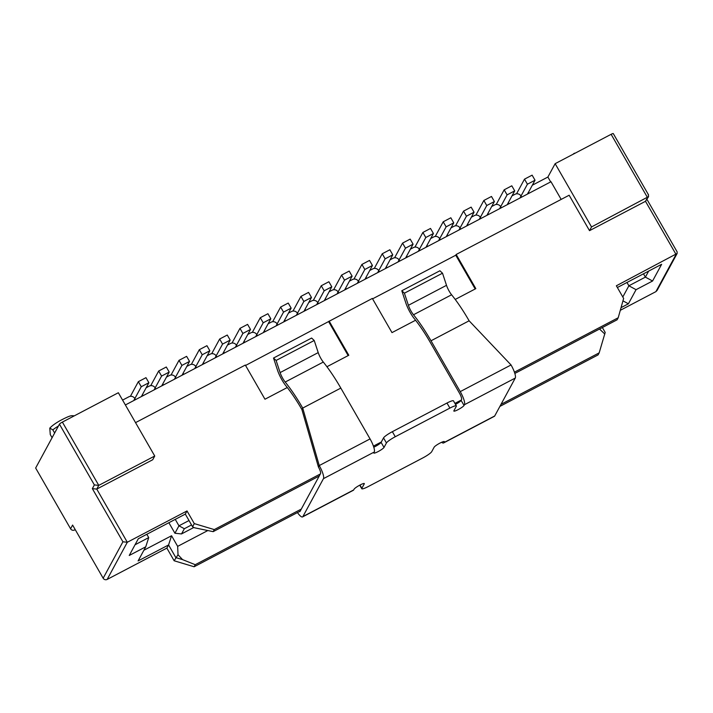 <?xml version="1.0" encoding="UTF-8"?>
<svg xmlns="http://www.w3.org/2000/svg" width="713" height="713" viewBox="0 0 713 713"><rect width="100%" height="100%" fill="white"/><g stroke="black" fill="none" stroke-linecap="round" stroke-linejoin="round"><path stroke-width="1.07" d="M75.23 529.643L74.58 529.982A2.959 2.834 28.5 0 1 70.587 528.779L35.65 468.031L59.437 424.173A2.959 0.455 -29.9 0 1 62.379 422.096L118.349 392.738L154.739 456.026L152.725 459.742L96.754 489.091L98.768 485.375L154.739 456.026M122.583 400.1L128.884 396.793A4.43 4.251 -151.5 0 1 134.855 398.549M620.301 310.307L655.907 291.635L657.11 290.396L677.136 253.463L616.362 285.779L623.634 298.435L618.216 317.748L514.421 372.186M648.188 194.471L648.589 196.592L645.497 201.307L589.517 230.664L569.143 195.228L456.177 254.47L475.821 288.64L455.224 299.442M245.548 365.466L372.338 298.435L391.99 332.614L415.572 320.244M329.148 321.091L348.8 355.261L326.937 366.732M287.277 387.524L264.969 399.227L245.317 365.056L135.541 422.631M174.141 560.766L178.009 554.732L182.564 559.616L195.237 564.705L194.123 566.764L174.141 560.766L166.86 548.11L107.164 579.419A2.959 2.834 28.5 0 1 103.162 578.225L122.921 541.8L127.315 542.254L187.02 510.945L194.292 523.6L214.274 529.59L213.16 531.648L319.228 476.026M461.338 400.02L454.921 403.389M381.312 441.989L373.425 446.133M320.342 473.967L214.274 529.59M475.188 288.979L455.767 255.218L456.177 254.47M455.767 255.218L372.569 298.845M125.381 404.957L550.997 181.735L561.167 199.408M613.26 133.723A2.959 0.455 150.1 0 0 613.278 133.581A2.959 0.455 150.1 0 0 611.121 134.311L555.142 163.669L547.887 177.047L532.326 185.211M194.123 566.764L300.182 511.132M499.893 406.401L598.055 354.922L599.17 352.864L501.016 404.342M103.162 578.225L72.601 525.062L70.587 528.779M555.142 163.669L591.532 226.948L589.517 230.664M547.887 177.047L550.686 181.904M514.831 373.443L617.101 319.807L618.216 317.748M213.16 531.648L194.444 527.763L192.581 526.755L194.292 523.6M182.564 559.616L175.853 557.611L168.58 544.955L138.09 560.935L145.746 546.818L129.24 555.472L138.304 538.752L185.309 514.1L192.581 526.755M195.237 564.705L301.305 509.082M143.892 550.249L171.557 535.739L177.662 546.363L207.831 530.543M622.805 296.982L628.875 285.788L645.39 277.125L648.661 271.1M626.968 282.473L628.875 285.788L636.058 289.674L628.403 303.8L621.05 307.651M643.482 273.81L645.39 277.125L652.573 281.011L636.058 289.674M54.634 433.023L52.815 429.859L49.785 428.121L50.267 434.556L52.085 437.72M191.539 524.946L184.346 528.725L181.521 533.93L174.926 533.244L168.874 522.718M648.589 196.592L591.532 226.948M135.033 544.777L148.723 537.602L145.746 546.818M146.816 534.287L148.723 537.602M174.926 533.244L178.954 525.811L175.255 519.376M184.346 528.725L178.954 525.811L189.007 520.535M142.475 394.556A4.43 4.251 28.5 0 0 142.493 394.592L143.108 395.653M155.202 387.934L155.808 388.995M155.176 387.89A4.43 4.251 28.5 0 0 149.204 386.134L146.174 387.72M162.796 383.897A4.43 4.251 28.5 0 0 162.822 383.933L163.429 384.993M175.523 377.275L176.129 378.336M175.496 377.23A4.43 4.251 28.5 0 0 169.525 375.475L166.503 377.061M183.116 373.238A4.43 4.251 28.5 0 0 183.143 373.273L183.758 374.343M195.843 366.616L196.458 367.676M195.825 366.571A4.43 4.251 28.5 0 0 189.854 364.815L186.824 366.402M203.446 362.578A4.43 4.251 28.5 0 0 203.463 362.623L204.078 363.683M216.173 355.956L216.779 357.017M216.146 355.912A4.43 4.251 28.5 0 0 210.175 354.156L207.144 355.742M223.766 351.919A4.43 4.251 28.5 0 0 223.793 351.964L224.399 353.024M236.493 345.297L237.108 346.358M236.466 345.261A4.43 4.251 28.5 0 0 230.504 343.497L227.474 345.083M244.096 341.26A4.43 4.251 28.5 0 0 244.113 341.304L244.728 342.365M247.794 334.433L250.824 332.837A4.43 4.251 28.5 0 1 256.796 334.602L257.429 335.698M264.416 330.6A4.43 4.251 28.5 0 0 264.443 330.645L265.049 331.705M277.143 323.978L277.749 325.039M277.116 323.943A4.43 4.251 28.5 0 0 271.145 322.178L268.124 323.773M284.737 319.941A4.43 4.251 28.5 0 0 284.763 319.985L285.369 321.046M297.464 313.319L298.079 314.38M297.446 313.283A4.43 4.251 28.5 0 0 291.474 311.528L288.444 313.114M305.066 309.282A4.43 4.251 28.5 0 0 305.084 309.326L305.699 310.387M317.793 302.66L318.399 303.72M317.766 302.624A4.43 4.251 28.5 0 0 311.795 300.868L308.765 302.455M325.386 298.622A4.43 4.251 28.5 0 0 325.413 298.667L326.019 299.727M338.114 292L338.72 293.07M338.087 291.965A4.43 4.251 28.5 0 0 332.115 290.209L329.094 291.795M345.707 287.963A4.43 4.251 28.5 0 0 345.734 288.007L346.349 289.068M358.434 281.35L359.049 282.41M358.416 281.305A4.43 4.251 28.5 0 0 352.445 279.549L349.415 281.136M366.036 277.304A4.43 4.251 28.5 0 0 366.054 277.348L366.669 278.409M378.763 270.69L379.369 271.751M378.737 270.646A4.43 4.251 28.5 0 0 372.765 268.89L369.735 270.477M386.357 266.644A4.43 4.251 28.5 0 0 386.384 266.689L386.99 267.749M399.084 260.031L399.699 261.092M399.057 259.987A4.43 4.251 28.5 0 0 393.095 258.231L390.064 259.817M406.686 255.994A4.43 4.251 28.5 0 0 406.704 256.029L407.319 257.09M419.404 249.372L420.019 250.432M419.387 249.327A4.43 4.251 28.5 0 0 413.415 247.571L410.385 249.158M427.007 245.334A4.43 4.251 28.5 0 0 427.034 245.37L427.64 246.431M439.734 238.712L440.34 239.773M439.707 238.668A4.43 4.251 28.5 0 0 433.736 236.912L430.714 238.499M447.327 234.675A4.43 4.251 28.5 0 0 447.354 234.711L447.96 235.771M460.054 228.053L460.669 229.114M460.037 228.008A4.43 4.251 28.5 0 0 454.065 226.253L451.035 227.839M467.657 224.016A4.43 4.251 28.5 0 0 467.675 224.051L468.289 225.112M480.384 217.394L480.99 218.454M480.357 217.349A4.43 4.251 28.5 0 0 474.386 215.593L471.355 217.18M487.977 213.356A4.43 4.251 28.5 0 0 488.004 213.392L488.61 214.461M500.704 206.734L501.31 207.795M500.678 206.69A4.43 4.251 28.5 0 0 494.706 204.934L491.685 206.52M508.298 202.697A4.43 4.251 28.5 0 0 508.324 202.742L508.939 203.802M521.025 196.075L521.64 197.136M521.007 196.03A4.43 4.251 28.5 0 0 515.036 194.275L512.005 195.861M181.521 533.93L193.865 527.451M574.58 153.17L573.555 153.758M171.557 535.739L168.58 544.955L166.86 548.11M187.02 510.945L185.309 514.1M602.369 327.534L605.194 332.445L599.17 352.864M617.36 287.517L661.646 264.291L652.573 281.011M622.957 300.85L628.403 303.8M604.838 334.058L599.508 329.032M178.009 554.732L177.662 546.363M527.433 194.096L528.476 192.171L529.091 193.232M134.873 398.594L135.488 399.654M328.746 321.83L348.167 355.6M62.379 422.096L98.768 485.375L94.366 484.92L92.351 488.637L96.754 489.091L127.315 542.254L107.164 579.419M677.136 253.463L677.118 251.823L647.021 199.48M130.399 396.33L138.349 381.669L141.263 386.731L148.883 382.729L141.388 396.562M133.768 400.554L141.263 386.731M138.349 381.669L145.969 377.667L148.883 382.729M441.623 442.274A11.818 2.843 -117.7 0 0 443.557 442.969L494.367 416.321A11.818 2.843 -117.7 0 0 494.706 415.982L515.258 378.068A11.818 2.843 -117.7 0 0 511.052 364.967L469.118 320.797L431.009 340.787L460.241 391.615A11.818 2.843 62.3 0 1 464.448 404.717L464.047 405.456A5.909 0.918 -29.9 0 1 458.789 409.271A5.909 0.918 -29.9 0 1 453.842 411.071A5.909 0.918 -29.9 0 1 453.887 410.786L456.302 406.33A8.868 1.373 150.1 0 0 456.373 405.902A8.868 1.373 150.1 0 0 449.894 408.094L395.269 436.739A8.868 1.373 150.1 0 0 386.437 442.969L384.022 447.425A5.909 0.918 150.1 0 1 378.763 451.24A5.909 0.918 150.1 0 1 373.817 453.04A5.909 0.918 150.1 0 1 373.862 452.755L374.263 452.015L323.452 478.655L302.891 516.568A11.818 2.843 62.3 0 1 302.562 516.916A11.818 2.843 62.3 0 1 297.455 512.567M302.562 516.916L353.372 490.268A11.818 2.843 -117.7 0 0 353.701 489.92L354.111 489.18A5.909 0.918 -29.9 0 1 359.37 485.366A5.909 0.918 -29.9 0 1 364.316 483.566A5.909 0.918 -29.9 0 1 364.272 483.851L361.847 488.307A8.868 1.373 150.1 0 0 361.785 488.735A8.868 1.373 150.1 0 0 368.264 486.542L422.88 457.898A8.868 1.373 150.1 0 0 431.713 451.668L434.137 447.211A5.909 0.918 150.1 0 1 439.395 443.397A5.909 0.918 150.1 0 1 444.342 441.597A5.909 0.918 150.1 0 1 444.297 441.882L443.896 442.621A11.818 2.843 -117.7 0 1 443.557 442.969M456.373 405.902L453.459 400.84A8.868 1.373 150.1 0 0 446.98 403.032L392.364 431.677A8.868 1.373 150.1 0 0 383.532 437.907L381.107 442.363L384.022 447.425M455.509 404.405A5.909 0.918 150.1 0 0 461.133 400.394L464.047 405.456M469.118 320.797A64.616 15.552 -117.7 0 0 451.596 294.772A8.868 2.13 -117.7 0 1 446.507 285.325L442.515 273.195L439.912 270.762L401.811 290.752L405.804 302.873A14.777 3.556 -117.7 0 0 414.289 318.631A58.707 14.126 62.3 0 1 430.206 342.276L459.43 393.104A5.909 1.426 -117.7 0 1 461.543 399.654L461.133 400.394M323.452 478.655A11.818 2.843 62.3 0 0 319.246 465.562L302.722 408.068A64.616 15.552 -117.7 0 0 285.2 382.043L323.301 362.061A64.616 15.552 62.3 0 1 340.823 388.086L370.056 438.914L319.246 465.562L318.435 467.051A5.909 1.426 -117.7 0 1 320.547 473.592L299.986 511.506A5.909 1.426 62.3 0 1 299.816 511.684A5.909 1.426 62.3 0 1 299.273 511.613M373.79 447.22A5.909 0.918 150.1 0 0 381.107 442.363M273.516 358.033L311.626 338.051L314.219 340.484L276.109 360.466L273.516 358.033L277.509 370.163A14.777 3.556 -117.7 0 0 285.993 385.911A58.707 14.126 -117.7 0 1 301.911 409.556L318.435 467.051M323.301 362.061A8.868 2.13 62.3 0 1 318.212 352.605L280.111 372.596A8.868 2.13 -117.7 0 0 285.2 382.043M280.111 372.596L276.109 360.466M314.219 340.484L318.212 352.605M401.811 290.752L404.405 293.186L408.397 305.307A8.868 2.13 -117.7 0 0 413.495 314.763A64.616 15.552 -117.7 0 1 431.009 340.787M442.515 273.195L404.405 293.186M370.056 438.914A11.818 2.843 62.3 0 1 374.263 452.015M340.823 388.086L302.722 408.068L301.911 409.556M150.719 385.671L158.678 371.01L161.584 376.072L169.204 372.07L161.708 385.902M154.088 389.895L161.584 376.072M158.678 371.01L166.298 367.008L169.204 372.07M171.049 375.011L178.999 360.35L181.913 365.413L189.533 361.411L182.029 375.243M174.409 379.236L181.913 365.413M178.999 360.35L186.619 356.348L189.533 361.411M191.369 364.352L199.319 349.691L202.234 354.753L209.854 350.76L202.358 364.584M194.738 368.576L202.234 354.753M199.319 349.691L206.939 345.689L209.854 350.76M211.699 353.693L219.649 339.031L222.554 344.094L230.174 340.101L222.679 353.924M215.059 357.917L222.554 344.094M219.649 339.031L227.269 335.039L230.174 340.101M232.019 343.033L239.969 328.372L242.883 333.434L250.504 329.442L243.008 343.265M235.379 347.258L242.883 333.434M239.969 328.372L247.589 324.379L250.504 329.442M252.34 332.374L260.29 317.713L263.204 322.775L270.824 318.782L263.329 332.606M255.709 336.607L263.204 322.775M260.29 317.713L267.919 313.72L270.824 318.782M272.669 321.715L280.619 307.053L283.524 312.116L291.154 308.123L283.649 321.946M276.029 325.948L283.524 312.116M280.619 307.053L288.239 303.061L291.154 308.123M292.99 311.055L300.939 296.394L303.854 301.456L311.474 297.464L303.979 311.287M296.358 315.289L303.854 301.456M300.939 296.394L308.56 292.401L311.474 297.464M313.31 300.396L321.269 285.735L324.174 290.797L331.795 286.804L324.299 300.628M316.679 304.629L324.174 290.797M321.269 285.735L328.889 281.742L331.795 286.804M333.639 289.745L341.589 275.075L344.504 280.138L352.124 276.145L344.62 289.968M336.999 293.97L344.504 280.138M341.589 275.075L349.21 271.083L352.124 276.145M353.96 279.086L361.91 264.425L364.824 269.487L372.444 265.486L364.949 279.309M357.329 283.311L364.824 269.487M361.91 264.425L369.53 260.423L372.444 265.486M374.289 268.427L382.239 253.766L385.145 258.828L392.765 254.826L385.27 268.649M377.649 272.651L385.145 258.828M382.239 253.766L389.859 249.764L392.765 254.826M394.61 257.767L402.56 243.106L405.474 248.169L413.094 244.167L405.599 257.999M397.97 261.992L405.474 248.169M402.56 243.106L410.18 239.105L413.094 244.167M414.93 247.108L422.88 232.447L425.795 237.509L433.415 233.507L425.919 247.34M418.299 251.333L425.795 237.509M422.88 232.447L430.509 228.445L433.415 233.507M435.26 236.449L443.21 221.788L446.115 226.85L453.744 222.848L446.24 236.68M438.62 240.673L446.115 226.85M443.21 221.788L450.83 217.786L453.744 222.848M455.58 225.789L463.53 211.128L466.445 216.191L474.065 212.189L466.569 226.021M458.949 230.014L466.445 216.191M463.53 211.128L471.15 207.126L474.065 212.189M475.901 215.13L483.86 200.469L486.765 205.531L494.385 201.529L486.89 215.362M479.27 219.354L486.765 205.531M483.86 200.469L491.48 196.467L494.385 201.529M496.23 204.471L504.18 189.81L507.095 194.872L514.715 190.879L507.21 204.702M499.59 208.695L507.095 194.872M504.18 189.81L511.8 185.808L514.715 190.879M516.551 193.811L524.501 179.15L527.415 184.212L535.035 180.22L528.52 192.234M519.92 198.036L527.415 184.212M524.501 179.15L532.121 175.157L535.035 180.22M655.907 291.635L676.058 254.47L645.497 201.307L647.511 197.59L611.121 134.311M52.815 429.859A16.256 2.513 -29.9 0 1 58.448 425.991M122.921 541.8L92.351 488.637M59.437 424.173L94.366 484.92M74.58 529.982L74.99 529.224M142.493 394.592L141.45 396.526M162.822 383.933L161.771 385.867M183.143 373.273L182.1 375.207M203.463 362.623L202.421 364.548M223.793 351.964L222.741 353.889M244.113 341.304L243.071 343.229M264.443 330.645L263.391 332.57M284.763 319.985L283.721 321.911M305.084 309.326L304.041 311.251M325.413 298.667L324.362 300.601M345.734 288.007L344.691 289.941M366.054 277.348L365.011 279.282M386.384 266.689L385.332 268.623M406.704 256.029L405.661 257.963M427.034 245.37L425.982 247.304M447.354 234.711L446.311 236.645M467.675 224.051L466.632 225.985M488.004 213.392L486.952 215.326M508.324 202.742L507.282 204.667M353.701 489.92L302.891 516.568M494.706 415.982L443.896 442.621M515.258 378.068L464.448 404.717M361.847 488.307L359.976 485.045M449.894 408.094L446.98 403.032M395.269 436.739L392.364 431.677M386.437 442.969L383.532 437.907M446.507 285.325L408.397 305.307M451.596 294.772L413.495 314.763M511.052 364.967L460.241 391.615M49.812 428.139C51.826 425.919 55.168 423.469 59.847 420.786C71.648 414.485 71.532 415.866 73.582 415.75M575.685 152.894L573.011 154.302M648.572 194.943L613.278 133.581M361.785 488.735L359.735 485.17"/></g></svg>
